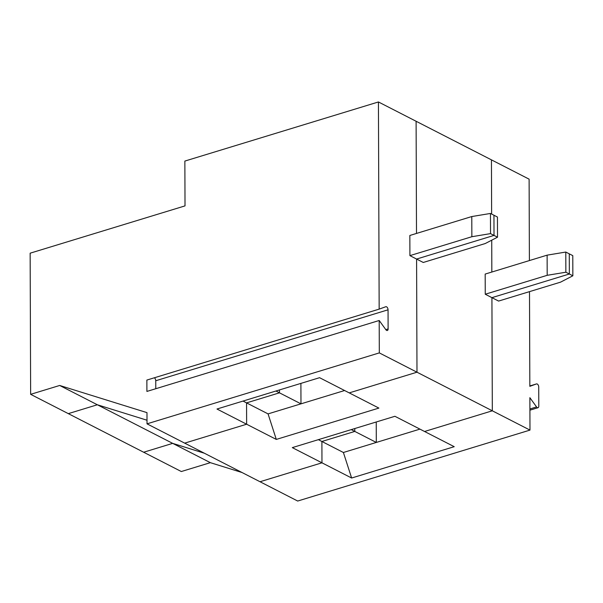 <?xml version="1.0" encoding="UTF-8"?>
<svg xmlns="http://www.w3.org/2000/svg" width="603" height="603" viewBox="0 0 603 603"><rect width="100%" height="100%" fill="white"/><g stroke="black" fill="none" stroke-linecap="round" stroke-linejoin="round"><path stroke-width="0.9" d="M351.632 478.021L321.964 462.818L321.896 441.479L354.805 431.424L376.302 442.444L343.393 452.491L351.632 478.021L454.225 446.687L424.565 431.492L492.319 410.801L529.984 430.097L529.871 397.694L536.564 406.935L529.916 408.962M275.933 391.015L279.468 392.824L279.453 389.945L279.468 392.824L246.559 402.879L246.635 424.218L184.684 443.137L260.021 481.737L321.964 462.818L321.896 441.479L343.393 452.491M351.27 429.615L354.805 431.424L354.79 428.545L354.805 431.424L321.896 441.479L318.361 439.67M419.944 429.117L376.302 442.444L376.234 421.994M471.787 216.552L471.863 236.715L409.912 255.634L409.844 235.471L471.787 216.552L490.458 213.454L493.947 215.241L494.015 235.404L416.59 259.056L416.982 372.202L492.319 410.801L424.565 431.492L394.905 416.289L292.304 447.622L321.964 462.818L260.021 481.737L297.694 501.04L529.984 430.097M490.458 213.454L490.525 233.617L497.513 237.198L497.445 217.035L493.947 215.241L494.015 235.404L416.59 259.056L416.982 372.202L379.317 352.898L147.019 423.841L146.981 412.633L59.682 385.468L30.64 394.332L68.312 413.635L97.347 404.764L172.684 443.363L204.387 453.23L172.684 443.363L143.65 452.235L181.315 471.531L210.357 462.667L242.059 472.533M547.192 275.315L547.125 255.152L565.787 252.054L565.863 272.217L547.192 275.315L485.249 294.234L491.92 297.656L492.319 410.801L491.92 297.656L569.353 274.003L569.285 253.84L572.782 255.634L572.85 275.797L560.541 282.159L498.598 301.07L491.92 297.656L569.353 274.003L572.85 275.797M491.837 272.036L491.724 240.19L491.837 272.036M529.396 260.564L529.11 179.159L491.445 159.863L491.633 214.057L491.445 159.863L416.108 121.263L416.5 233.436L416.108 121.263L378.435 101.96L184.857 161.076L185.015 205.887L30.15 253.185L30.64 394.332M529.502 291.633L529.833 386.327L536.489 383.93A2.442 1.357 -107 0 1 536.527 383.915A2.442 1.357 -107 0 1 538.72 387.005L538.788 406.128A2.442 1.357 -107 0 1 538.012 407.703A2.442 1.357 -107 0 1 536.564 406.935M59.682 385.468L97.347 404.764L68.312 413.635L143.65 452.235L172.684 443.363L210.357 462.667M243.024 401.07L268.064 413.892L276.295 439.421L216.974 409.022L319.567 377.689L378.888 408.088L276.295 439.421M565.863 272.217L569.353 274.003L569.285 253.84L565.787 252.054M344.607 390.518L268.064 413.892M97.347 404.764L147.004 420.223L97.347 404.764M416.982 372.202L349.227 392.892L416.982 372.202M547.125 255.152L485.181 274.071L485.249 294.234M409.912 255.634L423.261 262.471L485.204 243.552L497.513 237.198M147.019 423.841L184.684 443.137L246.635 424.218L246.559 402.879L279.468 392.824L300.972 403.844L300.897 383.395M379.159 309.128L385.814 306.723A2.442 1.357 -107 0 1 385.852 306.716A2.442 1.357 -107 0 1 388.046 309.806L388.113 328.929A2.442 1.357 -107 0 1 387.345 330.504A2.442 1.357 -107 0 1 385.897 329.735L379.197 320.495L146.906 391.43L146.868 380.071L379.159 309.128L378.435 101.96M379.317 352.898L379.197 320.495M154.33 377.787A2.442 1.357 -107 0 1 155.747 380.749L155.778 388.724M490.525 233.617L471.863 236.715M536.489 383.93L529.833 385.958L536.527 383.915M388.113 328.929L385.822 329.63M388.046 309.806L155.747 380.749M529.916 410.176L538.012 407.703"/></g></svg>
